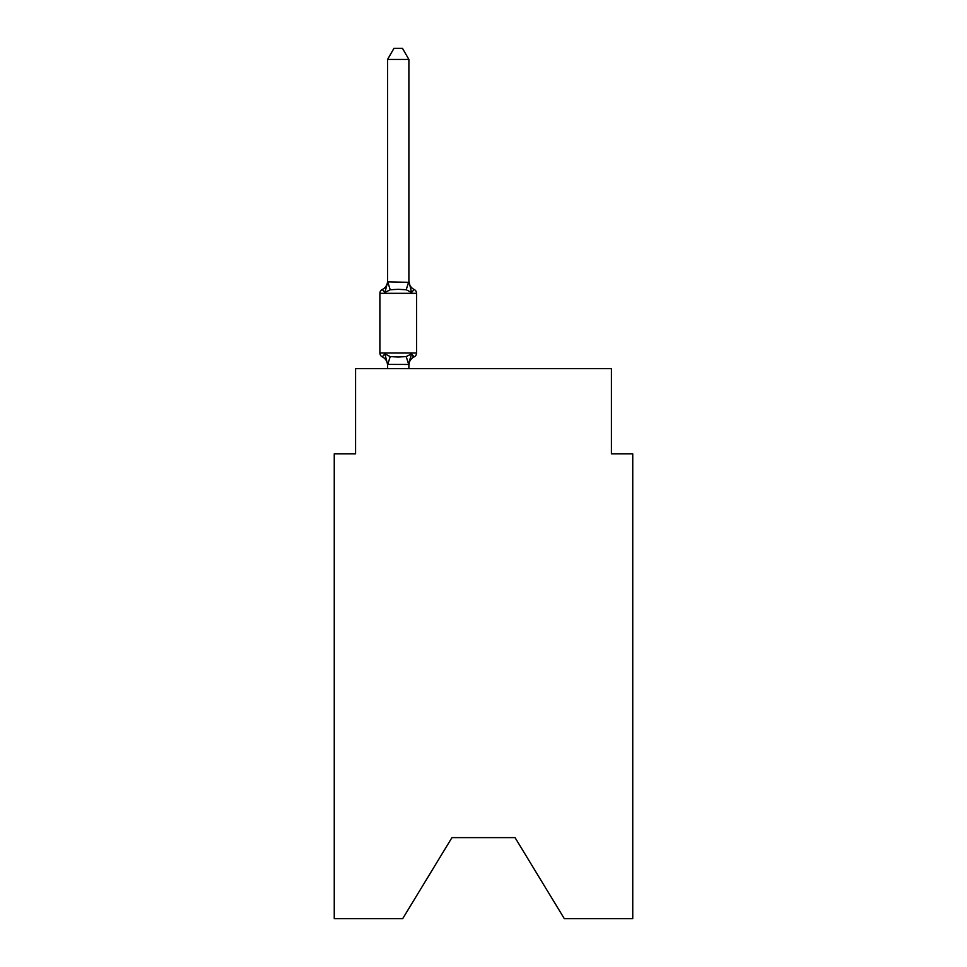 <?xml version="1.0" encoding="UTF-8"?>
<svg xmlns="http://www.w3.org/2000/svg" width="967" height="967" viewBox="0 0 967 967"><rect width="100%" height="100%" fill="white"/><g stroke="black" fill="none" stroke-linecap="round" stroke-linejoin="round"><path stroke-width="1.45" d="M515.048 837.627L564.305 918.65L632.744 918.65L632.744 453.861L611.422 453.861L611.422 368.584L355.578 368.584L355.578 453.861L334.256 453.861L334.256 918.65L402.695 918.65L451.952 837.627L515.048 837.627L451.952 837.627M387.562 365.284L387.562 365.284A9.38 9.38 0 0 0 382.279 356.859A4.267 4.267 0 0 1 379.886 353.015A4.267 4.267 0 0 0 382.279 356.859A4.267 4.267 0 0 1 379.886 353.015A4.267 4.267 0 0 0 382.279 356.859A4.267 4.267 0 0 1 379.886 353.015A4.267 4.267 0 0 0 382.279 356.859A4.267 4.267 0 0 1 379.886 353.015A4.267 4.267 0 0 0 382.279 356.859A4.267 4.267 0 0 1 379.886 353.015A4.267 4.267 0 0 0 382.279 356.859A4.267 4.267 0 0 1 379.886 353.015A4.267 4.267 0 0 0 382.279 356.859A4.267 4.267 0 0 1 379.886 353.015A4.267 4.267 0 0 0 382.279 356.859A4.267 4.267 0 0 1 379.886 353.015A4.267 4.267 0 0 0 382.279 356.859A4.267 4.267 0 0 1 379.886 353.015A4.267 4.267 0 0 0 382.279 356.859A4.267 4.267 0 0 1 379.886 353.015A4.267 4.267 0 0 0 382.279 356.859A4.267 4.267 0 0 1 379.886 353.015A4.267 4.267 0 0 0 382.279 356.859A4.267 4.267 0 0 1 379.886 353.015A4.267 4.267 0 0 0 382.279 356.859A4.267 4.267 0 0 1 379.886 353.015A4.267 4.267 0 0 0 382.279 356.859A4.267 4.267 0 0 1 379.886 353.015A4.267 4.267 0 0 0 382.279 356.859A4.267 4.267 0 0 1 379.886 353.015A4.267 4.267 0 0 0 382.279 356.859A4.267 4.267 0 0 1 379.886 353.015A4.267 4.267 0 0 0 382.279 356.859A4.267 4.267 0 0 1 379.886 353.015A4.267 4.267 0 0 0 382.279 356.859A4.267 4.267 0 0 1 379.886 353.015A4.267 4.267 0 0 0 382.279 356.859A4.267 4.267 0 0 1 379.886 353.015A4.267 4.267 0 0 0 382.279 356.859A4.267 4.267 0 0 1 379.886 353.015A4.267 4.267 0 0 0 382.279 356.859A4.267 4.267 0 0 1 379.886 353.015A4.267 4.267 0 0 0 382.279 356.859A4.267 4.267 0 0 1 379.886 353.015A4.267 4.267 0 0 0 382.279 356.859A4.267 4.267 0 0 1 379.886 353.015A4.267 4.267 0 0 0 382.279 356.859A4.267 4.267 0 0 1 379.886 353.015A4.267 4.267 0 0 0 382.279 356.859A4.267 4.267 0 0 1 379.886 353.015A4.267 4.267 0 0 0 382.279 356.859A4.267 4.267 0 0 1 379.886 353.015A4.267 4.267 0 0 0 382.279 356.859A4.267 4.267 0 0 1 379.886 353.015A4.267 4.267 0 0 0 382.279 356.859A4.267 4.267 0 0 1 379.886 353.015A4.267 4.267 0 0 0 382.279 356.859A4.267 4.267 0 0 1 379.886 353.015A4.267 4.267 0 0 0 382.279 356.859A4.267 4.267 0 0 1 379.886 353.015A4.267 4.267 0 0 0 382.279 356.859A4.267 4.267 0 0 1 379.886 353.015A4.267 4.267 0 0 0 382.279 356.859A4.267 4.267 0 0 1 379.886 353.015A4.267 4.267 0 0 0 382.279 356.859A4.267 4.267 0 0 1 379.886 353.015A4.267 4.267 0 0 0 382.279 356.859A4.267 4.267 0 0 1 379.886 353.015A4.267 4.267 0 0 0 382.279 356.859A4.267 4.267 0 0 1 379.886 353.015A4.267 4.267 0 0 0 382.279 356.859A4.267 4.267 0 0 1 379.886 353.015A4.267 4.267 0 0 0 382.279 356.859A4.267 4.267 0 0 1 379.886 353.015A4.267 4.267 0 0 0 382.279 356.859A4.267 4.267 0 0 1 379.886 353.015A4.267 4.267 0 0 0 382.279 356.859A4.267 4.267 0 0 1 379.886 353.015A4.267 4.267 0 0 0 382.279 356.859A4.267 4.267 0 0 1 379.886 353.015A4.267 4.267 0 0 0 382.279 356.859A4.267 4.267 0 0 1 379.886 353.015A4.267 4.267 0 0 0 382.279 356.859A4.267 4.267 0 0 1 379.886 353.015A4.267 4.267 0 0 0 382.279 356.859A4.267 4.267 0 0 1 379.886 353.015A4.267 4.267 0 0 0 382.279 356.859A4.267 4.267 0 0 1 379.886 353.015A4.267 4.267 0 0 0 382.279 356.859A4.267 4.267 0 0 1 379.886 353.015A4.267 4.267 0 0 0 382.279 356.859A4.267 4.267 0 0 1 379.886 353.015A4.267 4.267 0 0 0 382.279 356.859L384.89 353.849L382.279 356.859L384.89 353.849L382.279 356.859L384.89 353.849L382.279 356.859L384.89 353.849L382.279 356.859L384.89 353.849L382.279 356.859L384.89 353.849L382.279 356.859L384.89 353.849L382.279 356.859L384.89 353.849L382.279 356.859L384.89 353.849L382.279 356.859L384.89 353.849L382.279 356.859L384.89 353.849L382.279 356.859L384.89 353.849L382.279 356.859L384.89 353.849L382.279 356.859L384.89 353.849L382.279 356.859L384.89 353.849L382.279 356.859L384.89 353.849L382.279 356.859L384.89 353.849L382.279 356.859L384.89 353.849L382.279 356.859L384.89 353.849L382.279 356.859L384.89 353.849L382.279 356.859L384.89 353.849L382.279 356.859L384.89 353.849L382.279 356.859L384.89 353.849L382.279 356.859L384.89 353.849L390.221 356.593L398.223 357.028L406.213 356.593L411.543 353.849L414.154 356.859L412.945 356.267M387.562 282.316L387.562 281.046A9.38 9.38 0 0 1 382.279 289.484A4.267 4.267 0 0 0 379.886 293.327L416.559 293.327A4.267 4.267 0 0 0 414.154 289.484L411.543 292.493L406.213 289.749L398.223 289.314L390.221 289.749L384.89 292.493L382.279 289.484L384.89 292.493L382.279 289.484L384.89 292.493L382.279 289.484L384.89 292.493L382.279 289.484L384.89 292.493L382.279 289.484L384.89 292.493L382.279 289.484L384.89 292.493L382.279 289.484L384.89 292.493L382.279 289.484L384.89 292.493L382.279 289.484L384.89 292.493L382.279 289.484L384.89 292.493L382.279 289.484L384.89 292.493L382.279 289.484L384.89 292.493L382.279 289.484L384.89 292.493L382.279 289.484L384.89 292.493L382.279 289.484L384.89 292.493L382.279 289.484L384.89 292.493L382.279 289.484L384.89 292.493L382.279 289.484L384.89 292.493L382.279 289.484L384.89 292.493L382.279 289.484L384.89 292.493L382.279 289.484L384.89 292.493L382.279 289.484L384.89 292.493L382.279 289.484L384.89 292.493L382.279 289.484L384.89 292.493L382.279 289.484L384.89 292.493L382.279 289.484L384.89 292.493L382.279 289.484L384.89 292.493L382.279 289.484L384.89 292.493L382.279 289.484L384.89 292.493L382.279 289.484L384.89 292.493L382.279 289.484L384.89 292.493L382.279 289.484L384.89 292.493L382.279 289.484L384.89 292.493L382.279 289.484L384.89 292.493L382.279 289.484L384.89 292.493L382.279 289.484L384.89 292.493L382.279 289.484L384.89 292.493L382.279 289.484L384.89 292.493L382.279 289.484L384.89 292.493L382.279 289.484L384.89 292.493L382.279 289.484L384.89 292.493L382.279 289.484L384.89 292.493L382.279 289.484L384.89 292.493L382.279 289.484L384.89 292.493L382.279 289.484L384.89 292.493L382.279 289.484L384.89 292.493L387.731 281.868L408.884 282.316L408.884 281.046L411.543 292.493L414.154 289.484A4.267 4.267 0 0 1 416.559 293.327A4.267 4.267 0 0 0 414.154 289.484L411.543 292.493L414.154 289.484A4.267 4.267 0 0 1 416.559 293.327A4.267 4.267 0 0 0 414.154 289.484L411.543 292.493L414.154 289.484A4.267 4.267 0 0 1 416.559 293.327A4.267 4.267 0 0 0 414.154 289.484L411.543 292.493L414.154 289.484A4.267 4.267 0 0 1 416.559 293.327A4.267 4.267 0 0 0 414.154 289.484L411.543 292.493L414.154 289.484A4.267 4.267 0 0 1 416.559 293.327A4.267 4.267 0 0 0 414.154 289.484L411.543 292.493L414.154 289.484A4.267 4.267 0 0 1 416.559 293.327A4.267 4.267 0 0 0 414.154 289.484L411.543 292.493L414.154 289.484A4.267 4.267 0 0 1 416.559 293.327A4.267 4.267 0 0 0 414.154 289.484L411.543 292.493L414.154 289.484A4.267 4.267 0 0 1 416.559 293.327A4.267 4.267 0 0 0 414.154 289.484L411.543 292.493L414.154 289.484A4.267 4.267 0 0 1 416.559 293.327A4.267 4.267 0 0 0 414.154 289.484L411.543 292.493L414.154 289.484A4.267 4.267 0 0 1 416.559 293.327A4.267 4.267 0 0 0 414.154 289.484L411.543 292.493L414.154 289.484A4.267 4.267 0 0 1 416.559 293.327A4.267 4.267 0 0 0 414.154 289.484L411.543 292.493L414.154 289.484A4.267 4.267 0 0 1 416.559 293.327A4.267 4.267 0 0 0 414.154 289.484L411.543 292.493L414.154 289.484A4.267 4.267 0 0 1 416.559 293.327A4.267 4.267 0 0 0 414.154 289.484L411.543 292.493L414.154 289.484A4.267 4.267 0 0 1 416.559 293.327A4.267 4.267 0 0 0 414.154 289.484L411.543 292.493L414.154 289.484A4.267 4.267 0 0 1 416.559 293.327A4.267 4.267 0 0 0 414.154 289.484L411.543 292.493L414.154 289.484A4.267 4.267 0 0 1 416.559 293.327A4.267 4.267 0 0 0 414.154 289.484L411.543 292.493L414.154 289.484A4.267 4.267 0 0 1 416.559 293.327A4.267 4.267 0 0 0 414.154 289.484L411.543 292.493L414.154 289.484A4.267 4.267 0 0 1 416.559 293.327A4.267 4.267 0 0 0 414.154 289.484L411.543 292.493L414.154 289.484A4.267 4.267 0 0 1 416.559 293.327A4.267 4.267 0 0 0 414.154 289.484L411.543 292.493L414.154 289.484A4.267 4.267 0 0 1 416.559 293.327A4.267 4.267 0 0 0 414.154 289.484L411.543 292.493L414.154 289.484A4.267 4.267 0 0 1 416.559 293.327A4.267 4.267 0 0 0 414.154 289.484L411.543 292.493L414.154 289.484A4.267 4.267 0 0 1 416.559 293.327A4.267 4.267 0 0 0 414.154 289.484L411.543 292.493L414.154 289.484A4.267 4.267 0 0 1 416.559 293.327A4.267 4.267 0 0 0 414.154 289.484L411.543 292.493L414.154 289.484A4.267 4.267 0 0 1 416.559 293.327A4.267 4.267 0 0 0 414.154 289.484L411.543 292.493L414.154 289.484A4.267 4.267 0 0 1 416.559 293.327A4.267 4.267 0 0 0 414.154 289.484L411.543 292.493L414.154 289.484A4.267 4.267 0 0 1 416.559 293.327A4.267 4.267 0 0 0 414.154 289.484L411.543 292.493L414.154 289.484A4.267 4.267 0 0 1 416.559 293.327A4.267 4.267 0 0 0 414.154 289.484L411.543 292.493L414.154 289.484A4.267 4.267 0 0 1 416.559 293.327A4.267 4.267 0 0 0 414.154 289.484L411.543 292.493L414.154 289.484A4.267 4.267 0 0 1 416.559 293.327A4.267 4.267 0 0 0 414.154 289.484L411.543 292.493L414.154 289.484A4.267 4.267 0 0 1 416.559 293.327A4.267 4.267 0 0 0 414.154 289.484L411.543 292.493L414.154 289.484A4.267 4.267 0 0 1 416.559 293.327A4.267 4.267 0 0 0 414.154 289.484L411.543 292.493L414.154 289.484A4.267 4.267 0 0 1 416.559 293.327A4.267 4.267 0 0 0 414.154 289.484L411.543 292.493L414.154 289.484A4.267 4.267 0 0 1 416.559 293.327A4.267 4.267 0 0 0 414.154 289.484L411.543 292.493L414.154 289.484A4.267 4.267 0 0 1 416.559 293.327A4.267 4.267 0 0 0 414.154 289.484L411.543 292.493L414.154 289.484A4.267 4.267 0 0 1 416.559 293.327A4.267 4.267 0 0 0 414.154 289.484L411.543 292.493L414.154 289.484A4.267 4.267 0 0 1 416.559 293.327A4.267 4.267 0 0 0 414.154 289.484L411.543 292.493L414.154 289.484A4.267 4.267 0 0 1 416.559 293.327A4.267 4.267 0 0 0 414.154 289.484L411.543 292.493L414.154 289.484A4.267 4.267 0 0 1 416.559 293.327A4.267 4.267 0 0 0 414.154 289.484L411.543 292.493L414.154 289.484A4.267 4.267 0 0 1 416.559 293.327A4.267 4.267 0 0 0 414.154 289.484L411.543 292.493L414.154 289.484A4.267 4.267 0 0 1 416.559 293.327A4.267 4.267 0 0 0 414.154 289.484L411.543 292.493L414.154 289.484A4.267 4.267 0 0 1 416.559 293.327A4.267 4.267 0 0 0 414.154 289.484L411.543 292.493L414.154 289.484A4.267 4.267 0 0 1 416.559 293.327A4.267 4.267 0 0 0 414.154 289.484L411.543 292.493L414.154 289.484A4.267 4.267 0 0 1 416.559 293.327A4.267 4.267 0 0 0 414.154 289.484L411.543 292.493L414.154 289.484A4.267 4.267 0 0 1 416.559 293.327A4.267 4.267 0 0 0 414.154 289.484L411.543 292.493L414.154 289.484A4.267 4.267 0 0 1 416.559 293.327A4.267 4.267 0 0 0 414.154 289.484L411.543 292.493L414.154 289.484A4.267 4.267 0 0 1 416.559 293.327L416.559 353.015A4.267 4.267 0 0 1 414.154 356.859L411.543 353.849L414.154 356.859A9.38 9.38 0 0 0 408.884 365.284L409.875 359.011L408.703 364.462L387.562 364.414L384.89 353.849M408.884 59.434L387.562 59.434L393.956 48.35L402.477 48.35L408.884 59.434L408.884 282.316M411.543 353.849L414.154 356.859L411.543 353.849L414.154 356.859L411.543 353.849L414.154 356.859L411.543 353.849L414.154 356.859L411.543 353.849L414.154 356.859L411.543 353.849L414.154 356.859L411.543 353.849L414.154 356.859L411.543 353.849L414.154 356.859L411.543 353.849L414.154 356.859L411.543 353.849L414.154 356.859L411.543 353.849L414.154 356.859L411.543 353.849L414.154 356.859L411.543 353.849L414.154 356.859L411.543 353.849L414.154 356.859L411.543 353.849L414.154 356.859L411.543 353.849L414.154 356.859L411.543 353.849L414.154 356.859L411.543 353.849L414.154 356.859L411.543 353.849L414.154 356.859L411.543 353.849L414.154 356.859L411.543 353.849L414.154 356.859L411.543 353.849L414.154 356.859L411.543 353.849L408.884 364.027M379.886 293.327L379.886 353.015L416.559 353.015M387.562 59.434L387.562 281.929M408.884 368.584L408.884 364.414M387.562 368.584L387.562 364.414M408.884 281.046A9.38 9.38 0 0 0 414.154 289.484M390.221 356.593L387.731 364.462M406.213 356.593L408.703 364.462M387.731 281.868L390.221 289.749M408.703 281.868L406.213 289.749"/></g></svg>
